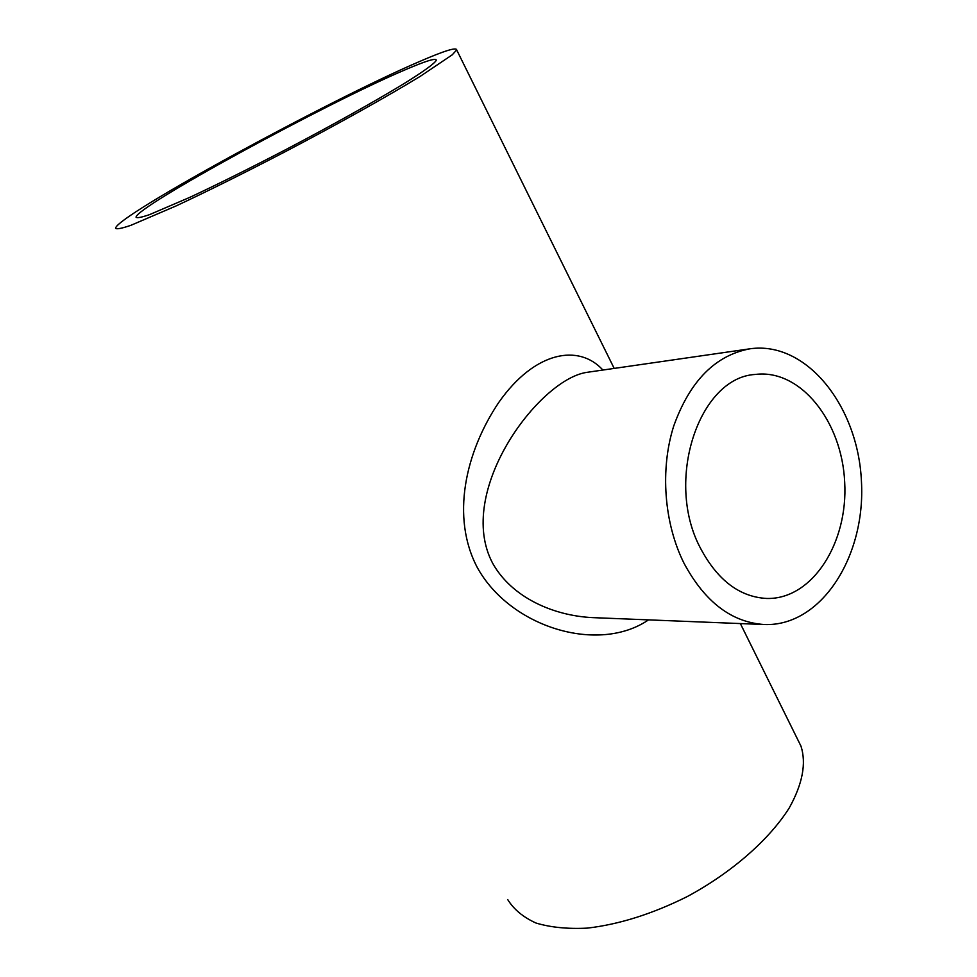 <?xml version="1.0" encoding="UTF-8"?>
<svg xmlns="http://www.w3.org/2000/svg" width="977" height="977" viewBox="0 0 977 977"><rect width="100%" height="100%" fill="white"/><g stroke="black" fill="none" stroke-linecap="round" stroke-linejoin="round"><path stroke-width="1.47" d="M404.6 70.051C425.606 60.989 436.169 57.728 436.292 60.256C434.826 63.31 423.969 71.248 404.051 83.607C375.522 101.034 331.362 125.715 284.795 150.14C249.184 168.642 217.529 184.384 189.831 197.342L149.615 214.598C141.518 217.382 137 218.25 136.059 217.224C135.656 207.026 326.465 103.183 404.6 70.051M797.598 739.32L800.993 746.184C806.477 763.33 802.581 783.884 789.318 807.82C769.339 839.597 731.639 872.754 686.904 896.752C652.196 913.996 618.991 924.45 587.287 928.126C567.6 929.103 550.503 927.405 535.97 923.021C523.232 917.244 513.804 909.416 507.686 899.524M419.622 61.49C444.144 50.853 456.503 47.006 456.686 49.925L452.253 54.81L420.257 76.328C387.954 96.088 337.676 124.189 284.563 152.046C243.945 173.149 207.906 191.065 176.434 205.781L130.881 225.321C121.746 228.435 116.642 229.424 115.567 228.264C115.921 216.186 330.238 99.593 419.622 61.49M648.533 619.87C598.486 654.089 510.519 627.6 477.35 567.625C450.776 517.346 465.235 452.388 498.697 402.536C534.908 350.816 579.056 343.709 602.894 370.039M700.472 548.195C664.36 480.843 699.007 377.452 755.282 374.447C800.432 368.671 841.966 421.343 844.69 482.149C848.244 542.894 812.363 599.573 766.847 598.474C739.65 597.02 717.521 580.253 700.472 548.195M750.055 348.789C806.501 340.717 858.111 406.212 861.433 481.282C865.854 556.279 821.278 626.758 764.283 624.535C731.541 622.337 704.783 601.893 683.998 563.228C664.03 523.33 659.951 469.387 673.703 426.094C689.884 381.018 715.335 355.249 750.055 348.789L586.603 372.396C538.632 379.638 454.745 491.932 492.689 563.326C512.253 598.168 554.325 615.815 592.612 617.623L592.685 617.623M456.686 49.925L614.191 368.414M740.358 623.57L800.993 746.184M764.283 624.535L592.612 617.623"/></g></svg>
